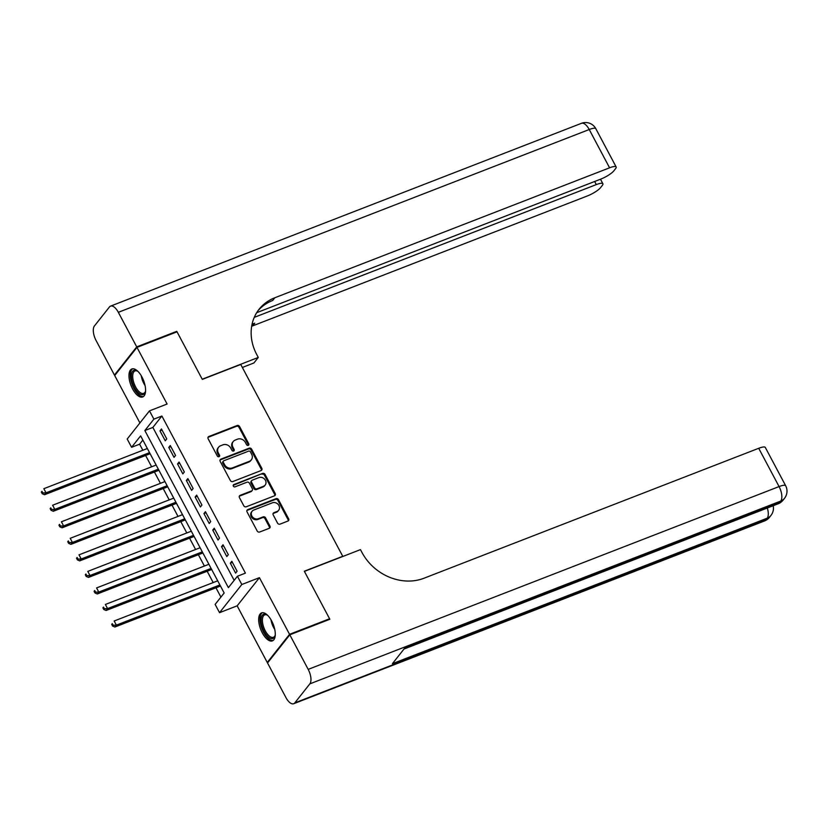 <?xml version="1.0" encoding="UTF-8"?>
<svg xmlns="http://www.w3.org/2000/svg" width="827" height="827" viewBox="0 0 827 827"><rect width="100%" height="100%" fill="white"/><g stroke="black" fill="none" stroke-linecap="round" stroke-linejoin="round"><path stroke-width="1.24" d="M248.255 445.339A1.323 1.137 38.3 0 0 248.751 443.779L239.582 426.525A1.892 1.633 38.3 0 0 237.142 425.512L208.849 436.501A1.892 1.633 38.3 0 0 208.135 438.734L217.305 455.987A1.323 1.137 38.3 0 0 219.506 455.129L218.318 452.896A6.047 5.22 38.3 0 1 218.617 447.2A6.047 5.22 38.3 0 1 220.592 445.753L222.949 444.833A6.047 5.22 38.3 0 1 230.743 448.079L231.932 450.312A1.323 1.137 38.3 0 0 234.134 449.454L232.945 447.221A6.047 5.22 38.3 0 1 233.235 441.515A6.047 5.22 38.3 0 1 235.209 440.078L237.566 439.158A6.047 5.22 38.3 0 1 245.361 442.404L246.549 444.637A1.323 1.137 38.3 0 0 248.255 445.339M248.286 445.329A1.323 1.137 38.3 0 0 248.152 444.544L238.982 427.29A1.892 1.633 38.3 0 0 236.543 426.277L208.249 437.266A1.892 1.633 38.3 0 0 207.99 437.39M219.041 456.68A1.323 1.137 38.3 0 0 218.907 455.894L217.718 453.661L218.318 452.896M233.669 451.004A1.323 1.137 38.3 0 0 233.524 450.219L232.346 447.986L232.945 447.221M271.669 620.953A15.01 6.75 -111.2 0 0 261.549 612.91A15.01 6.75 -111.2 0 0 262.283 632.831A15.01 6.75 -111.2 0 0 272.403 640.884A15.01 6.75 -111.2 0 0 271.669 620.953M141.975 377.019A15.01 6.75 -111.2 0 0 131.844 368.976A15.01 6.75 -111.2 0 0 132.578 388.897A15.01 6.75 -111.2 0 0 142.709 396.95A15.01 6.75 -111.2 0 0 141.975 377.019M277.562 523.119A1.892 1.633 38.3 0 0 280.002 524.132L287.941 521.051A1.892 1.633 38.3 0 0 288.644 518.818L278.461 499.663A1.892 1.633 38.3 0 0 276.032 498.65L247.728 509.628A1.892 1.633 38.3 0 0 247.025 511.861L257.207 531.017A1.892 1.633 38.3 0 0 259.637 532.03L269.23 528.308A1.892 1.633 38.3 0 0 269.943 526.075L265.581 517.878A1.892 1.633 38.3 0 0 263.141 516.865L258.386 518.715A5.055 4.362 38.3 0 1 252.524 516.968A5.055 4.362 38.3 0 1 252.121 511.241A5.055 4.362 38.3 0 1 253.775 510.032L272.403 502.795A5.055 4.362 38.3 0 1 278.265 504.542A5.055 4.362 38.3 0 1 278.668 510.269A5.055 4.362 38.3 0 1 277.024 511.479L273.913 512.688A1.892 1.633 38.3 0 0 273.21 514.921L277.562 523.119M237.421 576.243L241.815 584.503L219.537 612.673L215.134 604.403L224.169 592.99L140.631 435.881L131.596 447.293L127.203 439.023L149.48 410.864L153.884 419.134L144.849 430.547L228.386 587.656L237.421 576.243L245.423 573.132L161.885 416.022L153.884 419.134M149.48 410.864L167.106 404.021L136.982 347.381L177.03 331.834L202.305 379.386L240.75 364.459L342.75 556.302L304.305 571.219L329.591 618.761L289.553 634.309L259.43 577.67L241.815 584.503M261.094 470.563A1.892 1.633 38.3 0 0 261.808 468.33L251.625 449.175A1.892 1.633 38.3 0 0 249.185 448.162L220.892 459.15A1.892 1.633 38.3 0 0 220.178 461.383L230.361 480.539A1.892 1.633 38.3 0 0 232.8 481.552L261.094 470.563M265.043 474.419L275.226 493.574A1.892 1.633 38.3 0 1 274.523 495.807L246.219 506.796A1.892 1.633 38.3 0 1 243.789 505.783L239.427 497.585A1.892 1.633 38.3 0 1 240.13 495.352L251.615 490.897A1.892 1.633 38.3 0 0 252.318 488.654L249.434 483.216A1.892 1.633 38.3 0 0 246.994 482.203L235.044 486.845A1.323 1.137 38.3 0 1 233.834 484.57L262.604 473.406A1.892 1.633 38.3 0 1 265.043 474.419L264.444 475.184L274.626 494.329L275.226 493.574M268.217 662.107L267.266 662.479L289.553 634.309M329.591 618.761L328.908 619.63M136.982 347.381L114.705 375.541L139.918 422.959M166.754 438.899L161.482 428.986L159.973 430.888L165.255 440.812L166.754 438.899M175.551 455.439L170.269 445.515L168.77 447.417L174.042 457.341L175.551 455.439M184.338 471.979L179.066 462.055L177.557 463.957L182.839 473.881L184.338 471.979M193.136 488.519L187.863 478.595L186.354 480.497L191.626 490.421L193.136 488.519M201.933 505.059L196.65 495.135L195.151 497.037L200.423 506.961L201.933 505.059M210.72 521.589L205.447 511.675L203.938 513.577L209.221 523.501L210.72 521.589M219.517 538.129L214.245 528.205L212.735 530.107L218.008 540.031L219.517 538.129M228.314 554.669L223.032 544.745L221.533 546.647L226.805 556.571L228.314 554.669M161.885 416.022L152.861 427.435L234.165 580.358M230.32 563.187L235.602 573.111L237.101 571.209L231.829 561.285L230.32 563.187L232.408 562.381M142.864 440.067L139.608 444.182L142.833 450.26M145.614 455.491L151.63 466.8M154.411 472.021L160.428 483.34M163.208 488.561L169.215 499.87M171.995 505.101L178.012 516.41M180.793 521.641L186.809 532.95M189.579 538.181L195.596 549.49M198.377 554.71L204.393 566.019M207.174 571.25L213.18 582.559M215.961 587.79L220.912 597.104M259.43 577.67L237.153 605.829L267.266 662.479M237.153 605.829L219.537 612.673M139.608 444.182L131.596 447.293M152.861 427.435L144.849 430.547M159.973 430.888L162.061 430.071M168.77 447.417L170.858 446.611M177.557 463.957L179.645 463.151M186.354 480.497L188.442 479.691M195.151 497.037L197.239 496.231M203.938 513.577L206.026 512.761M212.735 530.107L214.824 529.301M221.533 546.647L223.61 545.841M233.235 441.515L232.635 442.28A6.047 5.22 38.3 0 0 232.346 447.986M218.617 447.2L218.008 447.955A6.047 5.22 38.3 0 0 217.718 453.661M261.342 470.439A1.892 1.633 38.3 0 0 261.208 469.095L251.015 449.94A1.892 1.633 38.3 0 0 248.586 448.927L220.282 459.905A1.892 1.633 38.3 0 0 220.034 460.029M250.364 451.811A1.323 1.137 38.3 0 0 248.669 451.108L223.828 460.753A1.323 1.137 38.3 0 0 223.331 462.314L224.582 464.671A6.047 5.22 38.3 0 0 232.377 467.906L249.351 461.321A6.047 5.22 38.3 0 0 251.325 459.874A6.047 5.22 38.3 0 0 251.625 454.168L250.364 451.811M223.393 461.063L222.794 461.828A1.323 1.137 38.3 0 0 222.721 463.079L223.331 462.314M251.325 459.874L250.726 460.629A6.047 5.22 38.3 0 1 248.751 462.076L231.767 468.671A6.047 5.22 38.3 0 1 223.983 465.425L222.721 463.079M274.771 495.683A1.892 1.633 38.3 0 0 274.626 494.329M252.225 490.442L251.625 491.197A1.892 1.633 38.3 0 1 251.005 491.651L239.53 496.107A1.892 1.633 38.3 0 0 239.282 496.231M233.834 484.57L233.235 485.335A1.323 1.137 38.3 0 0 233.204 485.346L262.604 473.406M263.524 486.266A5.055 4.362 38.3 0 0 265.178 485.056A5.055 4.362 38.3 0 0 264.764 479.329A5.055 4.362 38.3 0 0 258.903 477.582L252.338 480.136A1.892 1.633 38.3 0 0 251.625 482.368L254.52 487.806A1.892 1.633 38.3 0 0 256.959 488.819L263.524 486.266L262.914 487.031A5.055 4.362 38.3 0 0 264.568 485.821L265.178 485.056M251.718 480.58L251.119 481.345A1.892 1.633 38.3 0 0 251.026 483.123L251.625 482.368M262.914 487.031L256.349 489.574A1.892 1.633 38.3 0 1 253.92 488.561L251.026 483.123M264.444 475.184A1.892 1.633 38.3 0 0 262.004 474.171M278.668 510.269L278.068 511.034A5.055 4.362 38.3 0 1 276.414 512.244L273.313 513.443A1.892 1.633 38.3 0 0 273.065 513.567M252.121 511.241L251.522 511.996A5.055 4.362 38.3 0 0 251.925 517.733A5.055 4.362 38.3 0 0 257.786 519.47L258.386 518.715M269.478 528.184A1.892 1.633 38.3 0 0 269.333 526.84L264.981 518.643A1.892 1.633 38.3 0 0 262.541 517.63L257.786 519.47M288.189 520.927A1.892 1.633 38.3 0 0 288.044 519.573L277.862 500.418A1.892 1.633 38.3 0 0 275.422 499.405L247.128 510.393A1.892 1.633 38.3 0 0 246.88 510.517M147.351 448.513L43.831 488.695L46.023 492.83L44.524 494.732L150.132 453.734M42.828 492.964L41.95 491.31L41.35 492.075L42.229 493.729L42.828 492.964L46.023 492.83L149.553 452.638M41.35 492.075L41.95 491.31M44.524 494.732L42.229 493.729M145.573 390.933A12.984 5.841 68.8 0 1 145.366 391.853A12.984 5.841 68.8 0 1 138.006 392.494A12.984 5.841 68.8 0 1 131.369 376.73A12.984 5.841 68.8 0 1 137.241 370.941A12.984 5.841 68.8 0 1 138.026 371.478M137.706 371.24A12.023 5.407 -111.2 0 0 135.008 370.941A12.023 5.407 -111.2 0 0 133.033 379.655A12.023 5.407 -111.2 0 0 138.843 391.44A12.023 5.407 -111.2 0 0 143.712 393.363A12.023 5.407 -111.2 0 0 145.5 391.326M132.733 368.77A14.907 6.709 -111.2 0 0 130.811 379.851A14.907 6.709 -111.2 0 0 137.923 393.983A14.907 6.709 -111.2 0 0 143.495 396.495M275.277 634.867A12.984 5.841 68.8 0 1 275.06 635.787A12.984 5.841 68.8 0 1 267.71 636.428A12.984 5.841 68.8 0 1 261.074 620.663A12.984 5.841 68.8 0 1 266.945 614.874A12.984 5.841 68.8 0 1 267.721 615.412M267.4 615.174A12.023 5.407 -111.2 0 0 264.712 614.874A12.023 5.407 -111.2 0 0 262.728 623.589A12.023 5.407 -111.2 0 0 268.548 635.374A12.023 5.407 -111.2 0 0 273.406 637.297A12.023 5.407 -111.2 0 0 275.195 635.26M262.438 612.704A14.907 6.709 -111.2 0 0 260.505 623.785A14.907 6.709 -111.2 0 0 267.628 637.917A14.907 6.709 -111.2 0 0 273.199 640.429M136.724 346.885L176.761 331.338L202.222 379.221L258.272 357.45L256.784 354.638A48.1 41.526 -141.7 0 1 259.099 309.257A48.1 41.526 -141.7 0 1 274.843 297.751L609.582 167.809L589.227 129.519L118.344 312.317L136.724 346.885L114.436 375.044L115.387 374.683M176.761 331.338L176.079 332.206M258.272 357.45L253.91 362.97L242.342 367.467M254.261 317.372L596.298 184.597A11.547 2.636 152 0 1 602.883 183.739A11.547 2.636 152 0 1 602.304 185.434L600.526 187.677A11.547 2.636 152 0 1 587.304 195.978L252.555 325.921A48.1 41.526 -141.7 0 0 251.666 326.283M252.039 324.339A48.1 41.526 -141.7 0 1 254.726 323.181L252.07 324.215M118.344 312.317A11.547 5.189 -111.2 0 0 110.549 306.124A11.547 5.189 -111.2 0 0 109.453 306.962L94.402 325.993A11.547 5.189 -111.2 0 0 96.066 340.486L114.436 375.044M256.711 312.678L600.578 179.19A11.547 2.636 152 0 0 613.799 170.889L615.577 168.646A11.547 2.636 152 0 0 616.156 166.961A11.547 2.636 152 0 0 609.582 167.809M258.055 310.663A48.1 41.526 -141.7 0 1 272.672 300.49L274.843 297.751M289.812 634.805L267.534 662.975L285.915 697.533A11.547 5.189 -111.2 0 0 293.699 703.725A11.547 5.189 -111.2 0 0 294.794 702.888L309.856 683.857A11.547 5.189 -111.2 0 0 308.192 669.374L289.812 634.805L329.849 619.258L304.398 571.385L360.458 549.624L361.947 552.436A48.1 41.526 38.3 0 0 423.972 578.238L758.71 448.286A11.547 2.636 -28 0 1 765.295 447.438L785.65 485.718A11.547 2.636 152 0 0 779.075 486.576L758.71 448.286M308.192 669.374L779.075 486.576A11.547 5.189 68.8 0 1 780.729 501.069L779.23 502.971L404.444 648.461L392.401 663.688L767.187 518.188L765.678 520.1A11.547 5.189 68.8 0 1 764.582 520.938L293.699 703.725M156.148 465.043L52.618 505.235L54.82 509.37L53.31 511.272L158.918 470.274M51.625 509.504L50.747 507.85L50.147 508.615L51.026 510.269L51.625 509.504L54.82 509.37L158.339 469.178M50.147 508.615L50.747 507.85M53.31 511.272L51.026 510.269M164.935 481.583L61.415 521.775L63.607 525.91L62.108 527.812L167.716 486.814M60.423 526.044L59.534 524.39L58.934 525.155L59.813 526.809L60.423 526.044L63.607 525.91L167.137 485.718M58.934 525.155L59.534 524.39M62.108 527.812L59.813 526.809M173.732 498.123L70.202 538.305L72.404 542.44L70.895 544.352L176.513 503.354M69.21 542.584L68.331 540.93L67.731 541.695L68.61 543.339L69.21 542.584L72.404 542.44L175.924 502.258M67.731 541.695L68.331 540.93M70.895 544.352L68.61 543.339M182.519 514.663L78.999 554.845L81.201 558.98L79.692 560.882L185.3 519.883M78.007 559.124L77.128 557.47L76.518 558.225L77.407 559.879L78.007 559.124L81.201 558.98L184.721 518.798M76.518 558.225L77.128 557.47M79.692 560.882L77.407 559.879M191.316 531.192L87.796 571.385L89.988 575.52L88.489 577.422L194.097 536.423M86.794 575.654L85.915 574L85.315 574.765L86.194 576.419L86.794 575.654L89.988 575.52L193.518 535.327M85.315 574.765L85.915 574M88.489 577.422L86.194 576.419M200.113 547.732L96.583 587.925L98.785 592.06L97.276 593.962L202.884 552.963M95.591 592.194L94.712 590.54L94.113 591.305L94.991 592.959L95.591 592.194L98.785 592.06L202.305 551.867M94.113 591.305L94.712 590.54M97.276 593.962L94.991 592.959M208.9 564.272L105.38 604.465L107.582 608.6L106.073 610.502L211.681 569.503M104.388 608.734L103.509 607.08L102.899 607.845L103.778 609.499L104.388 608.734L107.582 608.6L211.102 568.407M102.899 607.845L103.509 607.08M106.073 610.502L103.778 609.499M217.697 580.812L114.178 620.994L116.369 625.129L114.87 627.031L220.478 586.043M113.175 625.274L112.296 623.62L111.697 624.375L112.575 626.029L113.175 625.274L116.369 625.129L219.899 584.947M111.697 624.375L112.296 623.62M114.87 627.031L112.575 626.029M248.152 444.544L248.751 443.779M218.907 455.894L219.506 455.129M233.524 450.219L234.134 449.454M208.249 437.266L208.849 436.501M236.543 426.277L237.142 425.512M238.982 427.29L239.582 426.525M220.282 459.905L220.892 459.15M248.586 448.927L249.185 448.162M251.015 449.94L251.625 449.175M261.208 469.095L261.808 468.33M223.983 465.425L224.582 464.671M231.767 468.671L232.377 467.906M248.751 462.076L249.351 461.321M239.53 496.107L240.13 495.352M251.005 491.651L251.615 490.897M253.92 488.561L254.52 487.806M256.349 489.574L256.959 488.819M273.313 513.443L273.913 512.688M276.414 512.244L277.024 511.479M262.541 517.63L263.141 516.865M264.981 518.643L265.581 517.878M269.333 526.84L269.943 526.075M247.128 510.393L247.728 509.628M275.422 499.405L276.032 498.65M277.862 500.418L278.461 499.663M288.044 519.573L288.644 518.818M145.076 385.589A12.023 5.407 68.8 0 1 141.262 375.758M274.781 629.523A12.023 5.407 68.8 0 1 270.967 619.692M254.726 323.181L252.555 325.921M596.298 184.597L594.654 181.485M589.227 129.519A11.547 2.636 -28 0 1 595.802 128.671A11.547 11.547 0 0 0 581.433 123.326A11.547 5.189 68.8 0 1 589.227 129.519M294.794 702.888L765.678 520.1A11.547 9.965 38.3 0 0 769.461 517.33L770.96 515.428A11.547 9.965 -141.7 0 1 767.187 518.188A11.547 5.189 68.8 0 0 767.311 508.005M403.979 649.05L778.135 503.808A11.547 5.189 68.8 0 0 779.23 502.971A11.547 9.965 38.3 0 0 783.004 500.211L784.513 498.299A11.547 9.965 -141.7 0 1 780.729 501.069L309.856 683.857M602.883 183.739L600.485 179.221M616.156 166.961L595.802 128.671M581.433 123.326L110.549 306.124M778.135 503.808A11.547 11.547 0 0 0 783.004 500.211M784.513 498.299A11.547 11.547 0 0 0 785.65 485.718M764.582 520.938A11.547 11.547 0 0 0 769.461 517.33M770.96 515.428A11.547 11.547 0 0 0 773.173 505.731"/></g></svg>

